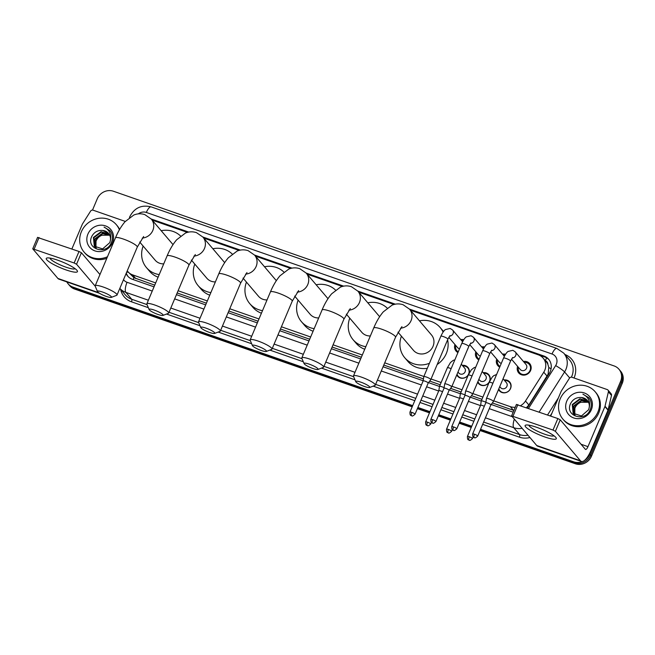 <?xml version="1.0" encoding="UTF-8"?>
<svg xmlns="http://www.w3.org/2000/svg" width="655" height="655" viewBox="0 0 655 655"><rect width="100%" height="100%" fill="white"/><g stroke="black" fill="none" stroke-linecap="round" stroke-linejoin="round"><path stroke-width="0.98" d="M468.431 374.644A6.771 6.272 139.6 0 1 457.608 376.191A6.771 6.272 139.6 0 1 456.772 374.881M489.326 381.93A6.771 6.272 139.6 0 1 478.494 383.478A6.771 6.272 139.6 0 1 477.659 382.176M504.08 379.957A6.771 6.272 139.6 0 1 509.696 381.988A6.771 6.272 139.6 0 1 510.572 388.481A6.771 6.272 139.6 0 1 499.388 390.765A6.771 6.272 139.6 0 1 498.545 389.463M468.259 347.682A7.205 6.673 139.6 0 1 467.94 348.616A7.205 6.673 139.6 0 1 467.49 349.508M457.935 352.546A7.205 6.673 139.6 0 1 456.036 351.047A7.205 6.673 139.6 0 1 454.955 344.53M489.154 354.969A7.205 6.673 139.6 0 1 488.826 355.902A7.205 6.673 139.6 0 1 488.376 356.795M478.83 359.841A7.205 6.673 139.6 0 1 476.922 358.334A7.205 6.673 139.6 0 1 475.841 351.817M510.04 362.256A7.205 6.673 139.6 0 1 509.713 363.189A7.205 6.673 139.6 0 1 509.262 364.09M499.716 367.127A7.205 6.673 139.6 0 1 497.816 365.621A7.205 6.673 139.6 0 1 496.727 359.112M523.419 361.462A7.205 6.673 139.6 0 1 529.674 363.574A7.205 6.673 139.6 0 1 530.607 370.484A7.205 6.673 139.6 0 1 518.703 372.908A7.205 6.673 139.6 0 1 517.614 366.399M526.53 407.623L528.839 404.978L548.112 374.193L548.792 367.463L547.842 364.27A4.233 3.922 -40.4 0 0 545.353 360.717A12.691 4.2 -70.8 0 1 546.696 357.9M520.7 405.584A12.691 11.757 -40.4 0 0 525.482 401.032L543.765 372.212A12.691 11.757 -40.4 0 0 544.78 370.28A12.691 11.757 -40.4 0 0 543.134 358.105A12.691 11.757 -40.4 0 0 538.328 354.83L410.423 310.2M543.134 358.105L546.229 361.74A12.691 11.757 139.6 0 1 547.842 364.27M492.355 402.948L513.888 410.448M127.242 270.851A12.691 11.757 -40.4 0 0 127.815 271.596L133.923 277.704L154.744 285.146M177.161 292.973L206.399 303.175M228.816 310.994L258.054 321.196M280.471 329.015L309.709 339.216M332.126 347.044L361.363 357.245M383.781 365.064L423.449 378.901M429.696 381.079L440.193 384.747M450.583 388.374L461.087 392.034M471.469 395.661L481.974 399.321M493.731 400.86L510.327 406.657A12.691 11.757 -40.4 0 0 515.231 407.279M127.815 271.596A12.691 11.757 -40.4 0 0 132.629 274.871L155.685 282.919M178.111 290.738L207.34 300.94M229.758 308.759L258.995 318.96M281.413 326.788L310.65 336.989M333.067 344.808L362.305 355.01M384.722 362.829L423.859 376.486M431.064 378.999L441.142 382.512M451.95 386.286L462.029 389.799M472.844 393.573L482.915 397.094M394.032 304.485L358.768 292.179M342.377 286.456L307.113 274.158M290.722 268.435L255.458 256.13M239.067 250.415L203.803 238.109M187.412 232.386L152.148 220.088M483.193 372.67A6.771 6.272 139.6 0 1 488.81 374.701A6.771 6.272 139.6 0 1 489.793 380.932M462.307 365.384A6.771 6.272 139.6 0 1 467.924 367.414A6.771 6.272 139.6 0 1 468.906 373.645M502.524 354.175A7.205 6.673 139.6 0 1 505.545 354.273M481.638 346.888A7.205 6.673 139.6 0 1 484.659 346.986M460.752 339.593A7.205 6.673 139.6 0 1 463.765 339.699M412.691 405.65L72.942 287.111L73.769 288.077A12.691 11.757 139.6 0 1 68.963 284.802A12.691 11.757 139.6 0 0 73.769 288.077L412.437 406.247L73.769 288.077L74.596 289.052A12.691 11.757 139.6 0 1 69.782 285.768L68.136 283.828A12.691 11.757 139.6 0 1 66.81 281.887M582.565 461.456A12.691 11.757 139.6 0 1 573.657 461.816L574.476 462.782L480.303 429.926L574.476 462.782A12.691 11.757 139.6 0 0 590.646 455.225A12.691 11.757 139.6 0 1 574.476 462.782L575.303 463.756L480.058 430.523M471.494 426.847L459.417 422.639L471.494 426.847M450.607 419.56L438.531 415.352L450.607 419.56M429.713 412.273L417.644 408.057L429.713 412.273M92.502 210.091L97.267 198.801A12.691 11.757 139.6 0 1 113.438 191.244L614.144 365.948A12.691 11.757 139.6 0 1 618.959 369.232A12.691 11.757 139.6 0 1 620.596 381.398L621.423 382.373L590.646 455.225L621.423 382.373A12.691 11.757 139.6 0 0 619.777 370.198A12.691 11.757 139.6 0 1 621.423 382.373L622.25 383.339L591.473 456.199A12.691 11.757 139.6 0 1 575.303 463.756M618.959 369.232L620.604 371.172A12.691 11.757 139.6 0 1 622.25 383.339M471.24 427.445L459.163 423.228M450.353 420.158L438.277 415.941M429.467 412.871L417.391 408.654M412.183 406.837L74.596 289.052M527.267 407.877A12.691 11.757 -40.4 0 0 528.249 406.518L549.267 373.375A12.691 11.757 -40.4 0 0 550.282 371.434A12.691 11.757 -40.4 0 0 548.644 359.259A12.691 11.757 -40.4 0 0 543.83 355.984L409.498 309.111M410.325 310.085L544.657 356.959A12.691 11.757 139.6 0 1 549.037 359.759M620.596 381.398L589.827 454.259A12.691 11.757 139.6 0 1 584.219 460.637M72.942 287.111A12.691 11.757 139.6 0 1 68.136 283.828M573.657 461.816L480.557 429.328M471.747 426.258L459.671 422.041M450.853 418.971L438.784 414.754M429.967 411.676L417.89 407.467M395.342 304.174L357.843 291.09M343.687 286.153L306.188 273.07M292.032 268.132L254.533 255.049M240.377 250.104L202.878 237.02M188.722 232.083L151.223 218.999M491.184 404.487L513.094 412.134A12.691 11.757 -40.4 0 0 513.168 412.159M126.079 273.61A12.691 11.757 -40.4 0 0 127.651 276.05A12.691 11.757 -40.4 0 0 132.457 279.325L154.023 286.849M176.441 294.676L205.678 304.878M228.096 312.697L257.333 322.899M279.75 330.718L308.988 340.919M331.405 348.747L360.643 358.94M383.06 366.767L423.163 380.76M428.526 382.626L439.48 386.45A3.807 0.68 -157.1 0 0 439.472 386.466A3.807 0.68 -157.1 0 1 442.059 386.827A3.807 0.68 -157.1 0 1 444.115 387.678M449.412 389.913L460.367 393.737A3.807 0.68 -157.1 0 0 460.359 393.761L459.72 397.986A2.751 0.491 -157.1 0 0 459.72 397.994A2.751 0.491 -157.1 0 1 461.587 398.256A2.751 0.491 -157.1 0 1 463.412 399.042M470.298 397.2L481.253 401.024A3.807 0.68 -157.1 0 0 481.245 401.048L480.606 405.273A2.751 0.491 -157.1 0 0 480.606 405.281A2.751 0.491 -157.1 0 1 482.473 405.543A2.751 0.491 -157.1 0 1 484.299 406.329M152.05 219.965L187.543 232.353M203.705 237.994L239.198 250.374M255.36 256.015L290.853 268.403M307.015 274.036L342.508 286.423M358.67 292.065L394.163 304.444M128.077 276.525A12.691 11.757 139.6 0 1 126.317 273.045M560.197 398.879A21.156 19.601 139.6 0 1 595.158 391.747A21.156 19.601 139.6 0 1 597.9 412.036A21.156 19.601 139.6 0 1 562.932 419.167A21.156 19.601 139.6 0 1 560.197 398.879M595.158 391.747L595.984 392.722A21.156 19.601 139.6 0 1 598.727 413.01A21.156 19.601 139.6 0 1 563.758 420.142L562.932 419.167M591.334 409.752A13.796 12.781 139.6 0 1 573.764 417.964A13.796 12.781 139.6 0 1 566.755 401.171A13.796 12.781 139.6 0 1 584.325 392.959A13.796 12.781 139.6 0 1 591.334 409.752M570.742 403.267C564.102 415.974 585.251 422.852 590.163 409.702C591.67 406.198 591.637 402.792 590.073 399.493L588.87 397.757L582.909 394.179C588.313 396.946 590.433 401.335 589.246 407.344A9.563 8.859 139.6 0 0 587.363 400.475A9.563 8.859 139.6 0 0 581.624 397.552C576.801 397.118 573.174 399.026 570.742 403.267M588.026 401.368L580.24 399.157L572.593 404.913L573.444 413.624M587.887 401.163L579.912 398.772L572.265 404.528L573.133 413.264L581.435 415.982L588.649 409.702L589.246 407.344M575.016 414.942L574.705 414.083A9.563 8.859 139.6 0 1 575.065 407.819A9.563 8.859 139.6 0 1 580.772 402.301L588.526 402.268L581.55 400.696L573.903 406.452L574.173 414.328M588.403 402.031L581.222 400.311L573.575 406.067L573.985 414.165M580.772 402.301C578.021 403.349 576.056 405.118 574.885 407.606L574.795 414.803M587.437 400.565L581.624 397.552M588.935 397.839L582.909 394.179M536.576 427.273A16.924 3.038 22.9 0 1 555.874 437.491A16.924 3.038 22.9 0 1 544.829 436.975A16.924 3.038 22.9 0 1 528.953 429.516A16.924 3.038 22.9 0 1 526.284 424.997A16.924 3.038 22.9 0 1 536.576 427.273M528.953 425.177A13.542 2.432 -157.1 0 0 544.755 434.232A13.542 2.432 -157.1 0 0 553.876 435.706M550.716 416.056L561.171 391.297A2.112 1.957 -40.4 0 1 561.343 390.978L569.441 378.213A2.112 1.957 -40.4 0 1 571.962 377.272L607.218 389.569A2.112 1.957 -40.4 0 1 608.02 390.118L611.115 393.753A2.112 1.957 139.6 0 1 611.5 395.44L608.118 409.85A2.112 1.957 139.6 0 1 608.004 410.194L591.064 450.288A16.924 5.592 -70.8 0 1 581.362 461.423A16.924 5.592 -70.8 0 1 580.461 460.776L555.391 431.317L552.992 430.057L557.847 418.553L560.254 419.814L585.324 449.273A4.233 1.4 109.2 0 0 585.545 449.436A4.233 1.4 109.2 0 0 587.969 446.653L604.909 406.558A2.112 1.957 -40.4 0 0 605.024 406.215L608.405 391.805A2.112 1.957 -40.4 0 0 608.02 390.118M581.362 461.423L537.624 446.161A16.924 5.592 -70.8 0 1 536.723 445.515L511.596 415.892L552.992 430.057M516.517 404.553L557.847 418.553M107.477 256.744A21.156 19.601 139.6 0 1 84.094 252.093A21.156 19.601 139.6 0 1 81.351 231.804A21.156 19.601 139.6 0 1 116.32 224.673A21.156 19.601 139.6 0 1 119.398 229.823M116.32 224.673L117.139 225.648A21.156 19.601 139.6 0 1 119.628 229.43M112.496 242.677A13.796 12.781 139.6 0 1 94.926 250.89A13.796 12.781 139.6 0 1 87.909 234.097A13.796 12.781 139.6 0 1 105.488 225.885A13.796 12.781 139.6 0 1 112.496 242.677M91.896 236.193C85.265 248.9 106.405 255.777 111.325 242.628C112.832 239.124 112.799 235.718 111.227 232.419L110.024 230.683L104.063 227.105C109.475 229.872 111.587 234.261 110.408 240.27A9.563 8.859 139.6 0 0 108.517 233.401A9.563 8.859 139.6 0 0 102.778 230.478C97.955 230.044 94.328 231.952 91.896 236.193M109.18 234.294L101.394 232.075L93.747 237.839L94.607 246.55M109.041 234.089L101.066 231.69L93.419 237.454L94.295 246.19L102.598 248.908L109.811 242.628L110.408 240.27M96.17 247.868L95.859 247.009A9.563 8.859 139.6 0 1 96.219 240.745A9.563 8.859 139.6 0 1 101.926 235.227L109.68 235.194L102.712 233.622L95.057 239.378L95.335 247.254M109.557 234.948L102.385 233.237L94.729 238.993L95.139 247.091M101.926 235.227C99.175 236.275 97.21 238.043 96.039 240.532L95.949 247.729M108.591 233.491L102.778 230.478M106.814 258.316A21.156 19.601 139.6 0 1 84.921 253.067L84.094 252.093M110.097 230.765L104.063 227.105M360.905 382.184A7.614 1.367 -157.1 0 0 355.771 381.685A7.614 1.367 -157.1 0 0 364.622 386.548A7.614 1.367 -157.1 0 0 369.567 387.514A7.614 1.367 -157.1 0 0 367.725 385.337A7.614 1.367 -157.1 0 0 360.905 382.184M355.771 381.685L353.503 376.363A11.847 2.129 22.9 0 1 353.471 375.921A11.847 2.129 22.9 0 1 361.494 377.141A11.847 2.129 22.9 0 1 375.299 385.148A11.847 2.129 22.9 0 1 374.963 385.427L369.567 387.514M397.986 332.151L413.452 350.327A11.847 10.979 -40.4 0 0 433.029 346.331A11.847 10.979 -40.4 0 0 431.498 334.967L409.563 309.193L403.087 304.722C399.288 303.511 395.612 303.658 392.05 305.165L383.298 311.846C379.613 316.168 376.42 321.556 373.718 327.991L353.471 375.921M419.47 320.835A23.269 21.566 139.6 0 1 440.201 327.565A23.269 21.566 139.6 0 1 443.099 332.085M440.201 327.565L443.296 331.201A23.269 21.566 139.6 0 1 443.533 331.495M447.602 339.847A23.269 21.566 139.6 0 1 446.309 353.52A23.269 21.566 139.6 0 1 437.204 364.475M429.443 363.279A23.269 21.566 139.6 0 1 404.749 357.728A23.269 21.566 139.6 0 1 401.425 336.187M427.306 368.323A23.269 21.566 139.6 0 1 407.844 361.363L404.749 357.728M309.258 364.164A7.614 1.367 -157.1 0 0 304.116 363.664A7.614 1.367 -157.1 0 0 312.967 368.528A7.614 1.367 -157.1 0 0 317.912 369.485A7.614 1.367 -157.1 0 0 316.07 367.308A7.614 1.367 -157.1 0 0 309.258 364.164M304.116 363.664L301.849 358.334A11.847 2.129 22.9 0 1 301.816 357.9A11.847 2.129 22.9 0 1 309.84 359.12A11.847 2.129 22.9 0 1 323.644 367.119A11.847 2.129 22.9 0 1 323.308 367.398L317.912 369.485M367.815 302.815A23.269 21.566 139.6 0 1 387.179 308.087M346.331 314.13L361.797 332.298A11.847 10.979 -40.4 0 0 370.353 335.966M365.826 346.675A23.269 21.566 139.6 0 1 353.094 339.708A23.269 21.566 139.6 0 1 349.77 318.166M364.737 349.254A23.269 21.566 139.6 0 1 356.189 343.343L353.094 339.708M257.603 346.143A7.614 1.367 -157.1 0 0 252.462 345.635A7.614 1.367 -157.1 0 0 261.312 350.507A7.614 1.367 -157.1 0 0 266.257 351.465A7.614 1.367 -157.1 0 0 264.415 349.287A7.614 1.367 -157.1 0 0 257.603 346.143M252.462 345.635L250.194 340.313A11.847 2.129 22.9 0 1 250.161 339.88A11.847 2.129 22.9 0 1 258.185 341.091A11.847 2.129 22.9 0 1 271.989 349.099A11.847 2.129 22.9 0 1 271.653 349.377L266.257 351.465M316.16 284.786A23.269 21.566 139.6 0 1 335.524 290.067M294.676 296.109L310.142 314.277A11.847 10.979 -40.4 0 0 318.698 317.945M314.171 328.654A23.269 21.566 139.6 0 1 301.439 321.679A23.269 21.566 139.6 0 1 298.115 300.146M313.082 331.233A23.269 21.566 139.6 0 1 304.534 325.322L301.439 321.679M205.948 328.114A7.614 1.367 -157.1 0 0 200.807 327.615A7.614 1.367 -157.1 0 0 209.657 332.486A7.614 1.367 -157.1 0 0 214.603 333.444A7.614 1.367 -157.1 0 0 212.76 331.266A7.614 1.367 -157.1 0 0 205.948 328.114M200.807 327.615L198.539 322.293A11.847 2.129 22.9 0 1 198.506 321.859A11.847 2.129 22.9 0 1 206.53 323.071A11.847 2.129 22.9 0 1 220.334 331.078A11.847 2.129 22.9 0 1 219.998 331.356L214.603 333.444M264.505 266.765A23.269 21.566 139.6 0 1 283.869 272.046M243.021 278.08L258.488 296.256A11.847 10.979 -40.4 0 0 267.043 299.924M262.516 310.634A23.269 21.566 139.6 0 1 249.784 303.658A23.269 21.566 139.6 0 1 246.46 282.125M261.427 313.213A23.269 21.566 139.6 0 1 252.879 307.293L249.784 303.658M154.293 310.093A7.614 1.367 -157.1 0 0 149.152 309.594A7.614 1.367 -157.1 0 0 158.002 314.457A7.614 1.367 -157.1 0 0 162.948 315.423A7.614 1.367 -157.1 0 0 161.105 313.237A7.614 1.367 -157.1 0 0 154.293 310.093M149.152 309.594L146.884 304.264A11.847 2.129 22.9 0 1 146.851 303.83A11.847 2.129 22.9 0 1 154.875 305.05A11.847 2.129 22.9 0 1 168.679 313.049A11.847 2.129 22.9 0 1 168.343 313.336L162.948 315.423M212.85 248.744A23.269 21.566 139.6 0 1 232.214 254.017M191.366 260.06L206.833 278.236A11.847 10.979 -40.4 0 0 215.389 281.896M210.861 292.605A23.269 21.566 139.6 0 1 198.129 285.637A23.269 21.566 139.6 0 1 194.805 264.096M209.772 295.184A23.269 21.566 139.6 0 1 201.224 289.273L198.129 285.637M102.638 292.073A7.614 1.367 -157.1 0 0 97.497 291.573A7.614 1.367 -157.1 0 0 106.347 296.437A7.614 1.367 -157.1 0 0 111.293 297.395A7.614 1.367 -157.1 0 0 109.451 295.217A7.614 1.367 -157.1 0 0 102.638 292.073M97.497 291.573L95.229 286.243A11.847 2.129 22.9 0 1 95.196 285.809A11.847 2.129 22.9 0 1 103.228 287.021A11.847 2.129 22.9 0 1 117.024 295.028A11.847 2.129 22.9 0 1 116.688 295.307L111.293 297.395M161.195 230.716A23.269 21.566 139.6 0 1 180.559 235.996M139.711 242.039L155.178 260.207A11.847 10.979 -40.4 0 0 163.734 263.875M159.206 274.584A23.269 21.566 139.6 0 1 146.474 267.617A23.269 21.566 139.6 0 1 143.15 246.075M158.117 277.163A23.269 21.566 139.6 0 1 149.569 271.252L146.474 267.617M518.441 367.373A6.345 5.879 -40.4 0 0 519.562 372.597A6.345 5.879 -40.4 0 0 530.051 370.46A6.345 5.879 -40.4 0 0 529.224 364.368A6.345 5.879 -40.4 0 0 524.246 362.436M511.465 359.169L520.258 369.494A3.807 3.529 -40.4 0 0 526.546 368.216A3.807 3.529 -40.4 0 0 526.055 364.565L515.239 351.858A3.807 3.529 -40.4 0 1 512.259 357.966M477.7 436.099C473.974 439.415 474.67 437.041 474.261 437.63A2.751 0.909 109.2 0 1 474.114 437.524A2.751 0.909 -70.8 0 1 474.49 434.24A2.751 0.491 -157.1 0 1 477.7 436.099L490.882 404.888A2.751 0.491 -157.1 0 1 490.873 404.905L493.461 401.49A3.807 0.68 -157.1 0 0 493.477 401.466A3.807 0.68 -157.1 0 0 493.362 401.163A3.807 0.68 -157.1 0 0 489.039 398.895A3.807 0.68 -157.1 0 0 486.46 398.502A3.807 0.68 -157.1 0 0 486.452 398.535L485.813 402.76A2.751 0.491 -157.1 0 0 485.805 402.768M490.882 404.888A2.751 0.491 -157.1 0 0 490.8 404.675A2.751 0.491 -157.1 0 0 487.68 403.03A2.751 0.491 -157.1 0 0 485.813 402.751L472.632 433.962C472.566 438.498 473.942 436.877 474.261 437.63M504.972 355.198A6.345 5.879 -40.4 0 0 503.359 355.149M469.987 397.61L472.574 394.204A3.807 0.68 -157.1 0 0 472.591 394.179A3.807 0.68 -157.1 0 0 472.476 393.876A3.807 0.68 -157.1 0 0 468.153 391.6A3.807 0.68 -157.1 0 0 465.574 391.215A3.807 0.68 -157.1 0 0 465.566 391.24L464.919 395.473A2.751 0.491 -157.1 0 0 464.919 395.481M469.979 397.618A2.751 0.491 -157.1 0 0 469.995 397.601A2.751 0.491 -157.1 0 0 469.913 397.389A2.751 0.491 -157.1 0 0 466.786 395.743A2.751 0.491 -157.1 0 0 464.927 395.456L451.745 426.675C451.68 431.203 453.055 429.59 453.366 430.335A2.751 0.909 109.2 0 1 453.219 430.237A2.751 0.909 -70.8 0 1 453.604 426.954A2.751 0.491 -157.1 0 0 451.745 426.675M497.554 360.078A6.345 5.879 -40.4 0 0 498.668 365.31A6.345 5.879 -40.4 0 0 500.002 366.44M490.579 351.882L499.364 362.207A3.807 3.529 -40.4 0 0 501.321 363.328M484.078 347.911A6.345 5.879 -40.4 0 0 482.465 347.854M435.919 421.525C432.202 424.833 432.898 422.467 432.48 423.048A2.751 0.909 109.2 0 1 432.333 422.95A2.751 0.909 -70.8 0 1 432.718 419.667A2.751 0.491 -157.1 0 1 435.919 421.525L449.109 390.315A2.751 0.491 -157.1 0 1 449.093 390.331L451.688 386.917A3.807 0.68 -157.1 0 0 451.696 386.892A3.807 0.68 -157.1 0 0 451.582 386.589A3.807 0.68 -157.1 0 0 447.267 384.313A3.807 0.68 -157.1 0 0 444.688 383.928A3.807 0.68 -157.1 0 0 444.68 383.953L444.033 388.178A2.751 0.491 -157.1 0 0 444.033 388.194M449.109 390.315A2.751 0.491 -157.1 0 0 449.027 390.093A2.751 0.491 -157.1 0 0 445.899 388.456A2.751 0.491 -157.1 0 0 444.041 388.169L430.851 419.38C430.793 423.916 432.169 422.303 432.48 423.048M476.668 352.791A6.345 5.879 -40.4 0 0 477.782 358.023A6.345 5.879 -40.4 0 0 479.116 359.153M469.692 344.595L478.477 354.92A3.807 3.529 -40.4 0 0 480.426 356.042M463.191 340.625A6.345 5.879 -40.4 0 0 461.578 340.567M415.033 414.238C411.315 417.546 412.011 415.172 411.594 415.761A2.751 0.909 109.2 0 1 411.446 415.655A2.751 0.909 -70.8 0 1 411.831 412.38A2.751 0.491 -157.1 0 1 415.033 414.238L428.214 383.019A2.751 0.491 -157.1 0 1 428.206 383.044L430.793 379.63A3.807 0.68 -157.1 0 0 430.81 379.597A3.807 0.68 -157.1 0 0 430.695 379.302A3.807 0.68 -157.1 0 0 426.372 377.026A3.807 0.68 -157.1 0 0 423.793 376.633A3.807 0.68 -157.1 0 0 423.785 376.666L423.146 380.891M428.214 383.019A2.751 0.491 -157.1 0 0 428.133 382.807A2.751 0.491 -157.1 0 0 425.013 381.169A2.751 0.491 -157.1 0 0 423.155 380.882A2.751 0.491 -157.1 0 0 423.146 380.907M455.782 345.504A6.345 5.879 -40.4 0 0 456.895 350.736A6.345 5.879 -40.4 0 0 458.23 351.866M448.806 337.309L457.591 347.633A3.807 3.529 -40.4 0 0 459.54 348.755M498.84 388.767A6.345 5.879 -40.4 0 0 499.912 390.732A6.345 5.879 -40.4 0 0 510.401 388.595A6.345 5.879 -40.4 0 0 509.582 382.504A6.345 5.879 -40.4 0 0 504.604 380.571M499.749 386.622L500.608 387.629A3.807 3.529 -40.4 0 0 506.904 386.352A3.807 3.529 -40.4 0 0 506.413 382.7L503.065 378.762M485.887 402.252A3.807 0.68 -157.1 0 0 483.84 401.409A3.807 0.68 -157.1 0 0 481.253 401.016L489.129 382.381L492.233 377.108L493.657 375.733L496.613 374.464M477.953 381.472A6.345 5.879 -40.4 0 0 479.026 383.445A6.345 5.879 -40.4 0 0 489.514 381.308A6.345 5.879 -40.4 0 0 488.695 375.217A6.345 5.879 -40.4 0 0 483.709 373.284M478.862 379.327L479.722 380.342A3.807 3.529 -40.4 0 0 486.018 379.065A3.807 3.529 -40.4 0 0 485.519 375.405L482.178 371.475M465.001 394.965A3.807 0.68 -157.1 0 0 462.946 394.122A3.807 0.68 -157.1 0 0 460.367 393.729L468.243 375.094L471.346 369.821L474.163 367.602L475.726 367.177M457.067 374.185A6.345 5.879 -40.4 0 0 458.14 376.158A6.345 5.879 -40.4 0 0 468.628 374.013A6.345 5.879 -40.4 0 0 467.809 367.93A6.345 5.879 -40.4 0 0 462.823 365.989M457.968 372.04L458.836 373.055A3.807 3.529 -40.4 0 0 465.124 371.77A3.807 3.529 -40.4 0 0 464.632 368.118L461.292 364.188M442.526 391.747A2.751 0.491 -157.1 0 0 440.7 390.969A2.751 0.491 -157.1 0 0 438.834 390.683A2.751 0.491 -157.1 0 0 438.825 390.707M57.738 260.199A16.924 3.038 22.9 0 1 77.028 270.417A16.924 3.038 22.9 0 1 65.991 269.901A16.924 3.038 22.9 0 1 50.108 262.442A16.924 3.038 22.9 0 1 47.447 257.914A16.924 3.038 22.9 0 1 57.738 260.199M50.108 258.103A13.542 2.432 -157.1 0 0 65.909 267.158A13.542 2.432 -157.1 0 0 75.038 268.632M71.87 248.982L82.334 224.223A2.112 1.957 -40.4 0 1 82.497 223.904L90.595 211.131A2.112 1.957 -40.4 0 1 93.125 210.198L125.293 221.423M99.593 293.325L58.786 279.087A16.924 5.592 -70.8 0 1 57.886 278.44L32.75 248.818L74.146 262.982L79.009 251.479L81.408 252.74L99.961 274.543M95.196 286.161L76.553 264.243L74.146 262.982M37.671 237.478L79.009 251.479M547.113 376.158L543.765 372.212M133.227 279.595A12.691 4.2 -70.8 0 1 133.923 277.704M548.792 367.463A12.691 1.515 32.4 0 1 551.068 368.863M126.685 272.161A12.691 2.972 13.2 0 1 128.355 272.226M528.839 404.978L525.482 401.032M513.43 410.3L510.327 406.657M135.732 278.514L132.629 274.871M591.473 456.199L589.827 454.259M544.657 356.959L543.83 355.984M528.552 408.327L555.653 365.596A8.466 7.844 -40.4 0 0 556.324 364.303A8.466 7.844 -40.4 0 0 552.026 354.003L146.327 212.449A8.466 7.844 -40.4 0 0 138.352 213.866M552.026 354.003A8.466 2.8 109.2 0 1 556.881 348.435L563.742 353.127A16.924 15.679 139.6 0 1 565.928 369.363A16.924 15.679 139.6 0 1 564.577 371.942L569.662 377.919M564.897 354.494A19.044 17.644 139.6 0 1 574.214 377.534A19.044 17.644 139.6 0 1 574.017 377.992M571.406 377.165A16.924 15.679 -40.4 0 0 571.815 376.273A16.924 15.679 -40.4 0 0 569.621 360.037L563.742 353.127M551.928 413.174L550.216 415.884M529.936 437.54A19.044 17.644 139.6 0 1 519.341 437.147L482.661 424.35M473.852 421.271L461.775 417.055M452.957 413.985L440.889 409.768M432.071 406.698L419.994 402.481M414.795 400.663L373.137 386.131M354.961 379.794L321.482 368.11M303.306 361.765L269.827 350.089M251.651 343.744L218.172 332.06M200.004 325.723L166.517 314.04M148.349 307.694L131.467 301.808A19.044 17.644 139.6 0 1 120.626 289.363M522.076 428.305A16.924 15.679 139.6 0 1 513.757 427.707L519.636 434.617A16.924 15.679 -40.4 0 0 527.955 435.215M555.653 365.596A8.466 1.007 32.4 0 1 564.577 371.942L539.155 412.028M547.564 414.959L558.387 397.88M148.374 300.227L125.875 292.376L131.761 299.286L147.031 304.616M123.517 279.669A8.466 7.844 -40.4 0 0 127.054 282.28A8.466 2.8 109.2 0 0 125.875 292.376A16.924 15.679 139.6 0 1 119.824 288.405L125.351 294.914A16.924 15.679 -40.4 0 0 131.761 299.286A2.112 0.696 -70.8 0 1 131.467 301.808M514.331 419.2A8.466 2.8 109.2 0 0 513.757 427.707L485.421 417.825M476.603 414.746L464.526 410.538M455.716 407.459L443.64 403.243M434.83 400.172L422.753 395.956M417.546 394.138L377.411 380.137M354.994 372.318L325.756 362.117M303.339 354.29L274.101 344.096M251.684 336.269L222.454 326.067M200.029 318.248L170.799 308.046M169.006 312.279L198.686 322.637M220.661 330.3L250.341 340.657M272.316 348.329L301.996 358.686M323.971 366.35L353.651 376.707M375.626 384.37L415.761 398.379M420.968 400.197L433.037 404.405M441.855 407.484L453.931 411.692M462.741 414.771L474.818 418.979M483.627 422.057L519.636 434.617A2.112 0.696 -70.8 0 1 519.341 437.147M127.054 282.28L152.247 291.066M174.664 298.893L203.901 309.094M226.319 316.914L255.556 327.115M277.974 334.934L307.211 345.136M329.629 352.963L358.866 363.165M381.284 370.984L421.419 384.984M426.618 386.802L438.694 391.019M447.512 394.089L459.581 398.305M468.399 401.376L480.475 405.592M489.285 408.671L512.161 416.645M129.461 217.55L129.821 216.625C134.488 207.799 141.611 204.548 151.182 206.89A8.466 2.8 109.2 0 0 146.327 212.449M536.723 445.515L580.461 460.776M517.884 404.602L513.029 416.105M581.026 444.229L587.969 446.653M608.004 410.194L604.909 406.558M560.254 419.814L555.391 431.317M605.024 406.215L608.118 409.85M611.5 395.44L608.405 391.805M400.524 328.188A11.847 10.979 -40.4 0 0 411.094 320.557A11.847 10.979 -40.4 0 0 409.563 309.193M401.933 326.624L395.546 337.21A11.847 2.129 -157.1 0 0 381.742 329.211A11.847 2.129 -157.1 0 0 373.718 327.991M348.869 310.167A11.847 10.979 -40.4 0 0 359.439 302.528A11.847 10.979 -40.4 0 0 357.908 291.172L351.432 286.702C347.633 285.482 343.957 285.637 340.395 287.144L331.643 293.825C327.959 298.148 324.765 303.527 322.063 309.971L301.816 357.9M350.286 308.603L343.891 319.19A11.847 2.129 -157.1 0 0 330.087 311.182A11.847 2.129 -157.1 0 0 322.063 309.971M297.214 292.146A11.847 10.979 -40.4 0 0 307.793 284.507A11.847 10.979 -40.4 0 0 306.253 273.143L299.777 268.673C295.978 267.461 292.302 267.608 288.74 269.123L279.988 275.804C276.304 280.127 273.11 285.506 270.409 291.95L250.161 339.88M298.631 290.583L292.236 301.169A11.847 2.129 -157.1 0 0 278.432 293.162A11.847 2.129 -157.1 0 0 270.409 291.95M245.56 274.118A11.847 10.979 -40.4 0 0 256.138 266.487A11.847 10.979 -40.4 0 0 254.598 255.123L248.122 250.652C244.323 249.44 240.647 249.588 237.085 251.094L228.333 257.775C224.649 262.098 221.456 267.486 218.754 273.921L198.506 321.859M246.976 272.554L240.581 283.148A11.847 2.129 -157.1 0 0 226.777 275.141A11.847 2.129 -157.1 0 0 218.754 273.921M193.913 256.097A11.847 10.979 -40.4 0 0 204.483 248.466A11.847 10.979 -40.4 0 0 202.944 237.102L196.467 232.631C192.668 231.42 188.992 231.567 185.43 233.074L176.678 239.755C172.994 244.078 169.801 249.457 167.099 255.9L146.851 303.83M195.321 254.533L188.927 265.119A11.847 2.129 -157.1 0 0 175.122 257.12A11.847 2.129 -157.1 0 0 167.099 255.9M142.258 238.076A11.847 10.979 -40.4 0 0 152.828 230.437A11.847 10.979 -40.4 0 0 151.289 219.081L144.812 214.603C141.013 213.391 137.337 213.538 133.776 215.053L125.023 221.734C121.339 226.057 118.146 231.436 115.444 237.88L95.196 285.809M143.666 236.512L137.272 247.099A11.847 2.129 -157.1 0 0 123.468 239.091A11.847 2.129 -157.1 0 0 115.444 237.88M512.726 357.466L510.548 361.052A3.807 0.68 -157.1 0 0 506.11 358.473A3.807 0.68 -157.1 0 0 505.897 358.408A3.807 0.68 -157.1 0 0 503.531 358.089L486.46 398.502M474.49 434.24A2.751 0.491 -157.1 0 0 472.632 433.962M453.366 430.335C453.784 429.754 453.088 432.12 456.805 428.812A2.751 0.491 -157.1 0 0 453.604 426.954M491.373 350.679A3.807 3.529 -40.4 0 0 494.353 344.571L504.358 356.32M491.831 350.171L489.662 353.757A3.807 0.68 -157.1 0 0 485.224 351.186A3.807 0.68 -157.1 0 0 485.011 351.113A3.807 0.68 -157.1 0 0 482.645 350.793L465.574 391.215M470.486 343.392A3.807 3.529 -40.4 0 0 473.467 337.276L483.464 349.033M470.945 342.884L468.775 346.47A3.807 0.68 -157.1 0 0 464.338 343.9A3.807 0.68 -157.1 0 0 464.125 343.826A3.807 0.68 -157.1 0 0 461.759 343.507L444.688 383.928M432.718 419.667A2.751 0.491 -157.1 0 0 430.851 419.38M449.6 336.105A3.807 3.529 -40.4 0 0 452.58 329.989L462.577 341.746M450.059 335.597L447.881 339.184A3.807 0.68 -157.1 0 0 443.451 336.613A3.807 0.68 -157.1 0 0 443.238 336.539A3.807 0.68 -157.1 0 0 440.864 336.22L423.793 376.633M411.831 412.38A2.751 0.491 -157.1 0 0 409.964 412.093L423.155 380.882M469.291 436.754A2.751 0.909 -70.8 0 0 468.906 440.037A2.751 0.909 109.2 0 0 469.054 440.144C469.471 439.554 468.775 441.928 472.492 438.613A2.751 0.491 -157.1 0 0 469.291 436.754A2.751 0.491 -157.1 0 0 467.424 436.476L480.614 405.265M492.912 383.232A3.807 0.68 -157.1 0 0 491.708 382.774A3.807 0.68 -157.1 0 0 491.496 382.7A3.807 0.68 -157.1 0 0 489.129 382.381M448.405 429.467A2.751 0.909 -70.8 0 0 448.02 432.75A2.751 0.909 109.2 0 0 448.167 432.857C448.585 432.267 447.881 434.642 451.606 431.326A2.751 0.491 -157.1 0 0 448.405 429.467A2.751 0.491 -157.1 0 0 446.538 429.189L459.72 397.978M472.018 375.945A3.807 0.68 -157.1 0 0 470.822 375.487A3.807 0.68 -157.1 0 0 470.609 375.413A3.807 0.68 -157.1 0 0 468.243 375.094M427.51 422.18A2.751 0.909 -70.8 0 0 427.134 425.463A2.751 0.909 109.2 0 0 427.281 425.562C427.69 424.98 426.994 427.355 430.72 424.039A2.751 0.491 -157.1 0 0 427.51 422.18A2.751 0.491 -157.1 0 0 425.652 421.902L438.834 390.683M451.131 368.659A3.807 0.68 -157.1 0 0 449.936 368.192A3.807 0.68 -157.1 0 0 449.723 368.126A3.807 0.68 -157.1 0 0 447.349 367.807L439.48 386.442L438.834 390.699M57.886 278.44L98.561 292.638M39.046 237.528L34.183 249.031M81.408 252.74L76.553 264.243M556.881 348.435L151.182 206.89M516.451 404.389L511.596 415.892M395.546 337.21L375.299 385.148M379.646 316.709L357.908 291.172M343.891 319.19L323.644 367.119M327.991 298.688L306.253 273.143M292.236 301.169L271.989 349.099M276.336 280.668L254.598 255.123M240.581 283.148L220.334 331.078M224.681 262.639L202.944 237.102M188.927 265.119L168.679 313.049M173.026 244.618L151.289 219.081M137.272 247.099L117.024 295.028M529.224 364.368L531.066 366.53M515.239 351.858L512.849 350.31L508.067 351.432C507.535 351.882 506.069 352.66 503.531 358.089M519.562 372.597L521.396 374.758M510.548 361.052L493.477 401.466M494.353 344.571L491.954 343.023L487.181 344.145C486.649 344.595 485.183 345.373 482.645 350.793M498.668 365.31L499.88 366.735M489.662 353.757L472.591 394.179M456.805 428.812L469.995 397.601M473.467 337.276L471.068 335.737L466.294 336.858C465.762 337.309 464.297 338.086 461.759 343.507M477.782 358.023L478.993 359.439M468.775 346.47L451.696 386.892M452.58 329.989L450.182 328.45L445.408 329.571C444.876 330.022 443.402 330.8 440.864 336.22M456.895 350.736L458.107 352.153M447.881 339.184L430.81 379.597M409.964 412.093C409.899 416.629 411.283 415.016 411.594 415.761M509.582 382.504L510.794 383.928M499.912 390.732L501.124 392.157M472.492 438.613L473.197 436.95M467.424 436.476C467.367 441.011 468.743 439.39 469.054 440.144M488.695 375.217L489.899 376.641M479.026 383.445L480.238 384.862M451.606 431.326L452.31 429.664M446.538 429.189C446.473 433.725 447.856 432.103 448.167 432.857M467.809 367.93L469.013 369.354M458.14 376.158L459.343 377.575M447.349 367.807L450.46 362.534L453.276 360.315L454.84 359.89M430.72 424.039L431.424 422.377M425.652 421.902C425.586 426.43 426.962 424.817 427.281 425.562M37.605 237.315L32.75 248.818"/></g></svg>
